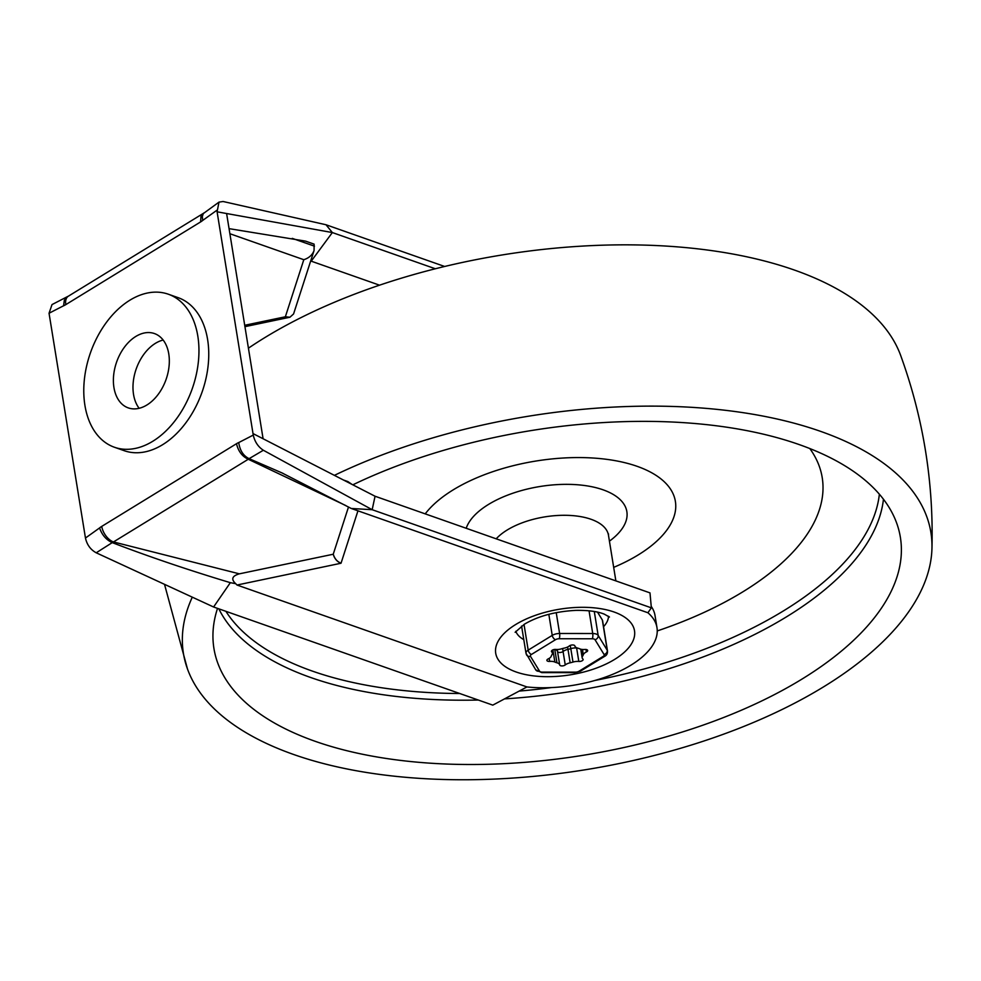 <?xml version="1.0" encoding="UTF-8"?>
<svg xmlns="http://www.w3.org/2000/svg" width="981" height="981" viewBox="0 0 981 981"><rect width="100%" height="100%" fill="white"/><g stroke="black" fill="none" stroke-linecap="round" stroke-linejoin="round"><path stroke-width="1.47" d="M526.944 686.945L492.793 705.131L213.588 606.994L96.212 552.793C90.546 549.679 86.966 544.762 85.457 538.029A2590.171 1723.065 -70.6 0 0 99.572 527.937C102.036 535.013 106.267 539.906 112.251 542.628L112.251 542.628C148.732 556.595 188.094 569.949 230.339 582.677L235.698 583.67C230.842 579.219 232.068 575.945 239.376 573.836L333.27 554.228C334.619 558.79 337.182 561.794 340.947 563.253L237.01 585.032L526.944 686.945A92.03 43.52 170.8 0 0 656.976 627.656A92.03 43.52 170.8 0 0 647.889 612.745L651.359 607.852L649.986 592.88L375.061 496.239L372.167 509.703L351.284 508.477L281.78 472.817L249.113 458.654A8.51 4.598 -79.1 0 0 248.267 459.255C242.197 456.447 238.273 451.26 236.507 443.706A21.913 14.58 -70.6 0 1 238.726 442.566C239.867 450.451 243.325 455.822 249.113 458.654L263.349 450.254C258.15 446.858 254.79 441.806 253.257 435.086L253.012 433.577L263.092 438.752L226.611 213.527L217.095 211.81L253.012 433.577M96.212 552.793L112.251 542.628A8.51 6.511 120.4 0 1 113.477 541.941A13.906 8.032 -121.5 0 1 101.73 526.405L236.507 443.706M340.959 563.204L341.045 563.192C337.28 561.782 334.693 558.79 333.27 554.228C334.325 558.41 336.888 561.402 340.959 563.204L340.947 563.253M235.698 583.67L237.01 585.032M351.284 508.477L647.889 612.745M348.5 506.993L333.258 554.167M343.46 480.016L347.863 481.561L351.983 484.393M285.361 316.777L303.803 259.707C308.966 258.052 312.387 254.974 314.067 250.498L293.564 313.969L289.922 317.231L285.361 316.777L244.71 325.287M314.067 250.498L314.116 244.146L305.532 241.13L229.064 228.647M515.81 631.274A47.137 22.293 170.8 0 0 523.78 639.624M603.56 626.7A47.137 22.293 170.8 0 0 608.502 616.264M84.918 405.349A81.129 53.967 109.4 0 1 106.868 321.78A81.129 53.967 109.4 0 1 168.266 294.19A81.129 53.967 109.4 0 1 192.276 388.623A81.129 53.967 109.4 0 1 114.458 447.262A81.129 53.967 109.4 0 1 84.918 405.349M168.266 294.19L178.064 297.635A81.129 53.967 109.4 0 1 202.074 392.069A81.129 53.967 109.4 0 1 124.256 450.708L114.458 447.262M163.153 340.039A39.399 26.217 -70.6 0 0 133.539 394.436A39.399 26.217 -70.6 0 0 139.155 408.304M113.943 387.544A39.399 26.217 109.4 0 1 124.599 346.955A39.399 26.217 109.4 0 1 154.422 333.552A39.399 26.217 109.4 0 1 166.083 379.414A39.399 26.217 109.4 0 1 128.29 407.9A39.399 26.217 109.4 0 1 113.943 387.544M656.976 627.656L655.026 615.553A92.03 43.52 170.8 0 0 651.225 606.405M444.663 266.476L326.011 224.759L223.067 201.497L218.996 202.123L217.095 211.81M213.588 606.994L230.339 582.677M379.537 285.177L311.222 261.167L332.351 232.558L326.011 224.759M435.343 268.769L332.351 232.558L226.611 213.527M651.359 607.852L372.167 509.703L263.349 450.254M216.85 210.302A2590.171 1723.065 -70.6 0 0 202.736 220.406L202.307 216.568L203.3 213.576L218.996 202.123M203.864 212.963L201.007 216.127L200.59 221.939A21.913 14.58 109.4 0 0 202.736 220.406M203.104 213.527L68.327 296.213A13.906 8.032 58.5 0 0 65.801 304.625L200.59 221.939M49.05 313.258A2590.171 1723.065 109.4 0 1 63.593 305.778L64.305 300.296L67.395 296.654L52.018 304.576L49.05 313.258L85.457 538.029M67.395 296.654L68.327 296.213M375.061 496.239L263.092 438.752M334.386 475.356A378.605 179.045 -9.2 0 1 728.258 410.647A378.605 179.045 -9.2 0 1 931.95 548.575A378.605 179.045 -9.2 0 1 823.844 686.688A378.605 179.045 -9.2 0 1 444.135 779.503A378.605 179.045 -9.2 0 1 187.53 669.128A378.605 179.045 -9.2 0 1 192.288 597.159M248.426 348.181A378.605 179.045 -9.2 0 1 632.843 244.882A378.605 179.045 -9.2 0 1 900.668 355.453C923.293 417.845 933.716 482.223 931.95 548.575M352.829 484.822A347.691 164.428 -9.2 0 1 898.204 527.766A347.691 164.428 -9.2 0 1 802.078 679.036A347.691 164.428 -9.2 0 1 429.089 763.108A347.691 164.428 -9.2 0 1 212.987 638.754A347.691 164.428 -9.2 0 1 217.524 608.367M883.452 499.231A339.966 160.774 -9.2 0 1 786.836 616.632A339.966 160.774 -9.2 0 1 504.528 698.889M478.262 700.029A339.966 160.774 -9.2 0 1 218.837 608.833M879.356 494.203A336.618 159.192 -9.2 0 1 783.66 610.771A336.618 159.192 -9.2 0 1 595.026 680.446M551.445 687.583A336.618 159.192 -9.2 0 1 519.157 691.09M459.733 693.518A336.618 159.192 -9.2 0 1 225.9 611.31M809.816 448.562A280.088 132.46 -9.2 0 1 743.022 591.727A280.088 132.46 -9.2 0 1 657.245 630.93M425.214 513.872A131.356 62.122 -9.2 0 1 617.233 461.033A131.356 62.122 -9.2 0 1 638.251 554.903A131.356 62.122 -9.2 0 1 613.677 567.374M602.334 619.98L607.227 650.219A7.725 3.654 170.8 0 1 607.484 650.894L602.579 620.642A7.725 3.654 170.8 0 0 602.334 619.98L597.527 612.132M549.691 661.402A7.725 3.654 -9.2 0 1 554.866 662.052A16.419 7.762 170.8 0 0 556.95 662.788A7.725 3.654 -9.2 0 1 559.697 664.922A3.09 1.459 170.8 0 0 561.966 665.927A3.09 1.459 170.8 0 0 565.252 664.934A7.725 3.654 -9.2 0 1 570.157 662.8A16.419 7.762 170.8 0 0 572.978 662.077A7.725 3.654 -9.2 0 1 578.815 661.439A3.09 1.459 170.8 0 0 583.131 659.44A3.09 1.459 170.8 0 0 582.849 658.962A7.725 3.654 -9.2 0 1 582.15 657.773A7.725 3.654 -9.2 0 1 582.579 656.191A16.419 7.762 170.8 0 0 583.315 654.732A7.725 3.654 -9.2 0 1 586.405 651.948A3.09 1.459 170.8 0 0 587.668 650.489A3.09 1.459 170.8 0 0 584.884 649.471A7.725 3.654 -9.2 0 1 579.697 648.821A16.419 7.762 170.8 0 0 577.625 648.098A7.725 3.654 -9.2 0 1 574.878 645.952A3.09 1.459 170.8 0 0 572.597 644.958A3.09 1.459 170.8 0 0 569.323 645.952A7.725 3.654 -9.2 0 1 564.406 648.085A16.419 7.762 170.8 0 0 561.586 648.809A7.725 3.654 -9.2 0 1 555.761 649.447A3.09 1.459 170.8 0 0 551.445 651.433A3.09 1.459 170.8 0 0 551.727 651.911A7.725 3.654 -9.2 0 1 552.426 653.113A7.725 3.654 -9.2 0 1 551.984 654.695A16.419 7.762 170.8 0 0 551.248 656.154A7.725 3.654 -9.2 0 1 548.171 658.925A3.09 1.459 170.8 0 0 546.895 660.397A3.09 1.459 170.8 0 0 549.691 661.402L549.188 658.374M557.343 649.496L557.515 651.482A7.725 3.654 -9.2 0 0 555.038 649.422M570.157 662.8L567.987 649.361A7.725 3.654 -9.2 0 0 563.069 651.494L562.64 648.502M345.827 505.571L248.267 459.255L113.477 541.941L239.376 573.836M341.045 563.192L357.955 510.819M292.264 238.371L314.447 246.157M303.803 259.707L229.885 233.723M515.577 624.59A70.313 33.256 170.8 0 0 547.508 676.694A70.313 33.256 170.8 0 0 632.23 624.713A70.313 33.256 170.8 0 0 515.577 624.59M63.593 305.778A21.913 14.58 -70.6 0 0 65.801 304.625M253.257 435.086A2590.171 1723.065 109.4 0 1 238.726 442.566M99.572 527.937A21.913 14.58 109.4 0 1 101.73 526.405M496.202 538.827A59.878 28.314 -9.2 0 1 560.629 515.344A59.878 28.314 -9.2 0 1 608.478 535.27L615.872 580.887M466.208 528.281A81.803 38.688 -9.2 0 1 579.06 484.896A81.803 38.688 -9.2 0 1 609.434 541.156M526.245 653.947A3.863 3.348 -31.5 0 0 530.476 656.35A3.863 1.827 -9.2 0 1 531.444 654.45A3.863 2.232 -121.5 0 1 528.183 650.133A7.725 3.654 170.8 0 0 526 653.26L521.585 626.062M548.82 614.302L552.229 635.381L528.183 650.133L524.026 624.443M555.504 639.698A3.863 1.827 -9.2 0 1 559.182 638.741A3.863 1.104 -89.9 0 0 559.611 633.481A7.725 3.654 170.8 0 0 552.229 635.381A3.863 2.232 58.5 0 0 555.504 639.698L531.444 654.45M589.041 610.795L592.72 633.518L559.611 633.481L556.227 612.61M592.303 638.778A3.863 1.827 -9.2 0 1 595.026 639.735A3.863 3.348 -31.5 0 0 598.165 635.43A7.725 3.654 170.8 0 0 592.72 633.518A3.863 1.104 90.1 0 1 592.303 638.778L559.182 638.741M526 653.285L535.712 669.802L541.72 672.61A3.863 1.104 -89.9 0 0 542.26 672.108A3.863 1.827 -9.2 0 1 539.55 671.151A3.863 3.348 148.5 0 1 535.736 669.851M579.072 671.188A3.863 1.827 -9.2 0 1 575.381 672.144A3.863 1.104 90.1 0 1 574.817 672.647L580.544 671.127A3.863 2.232 -121.5 0 1 579.072 671.188L603.119 656.436A3.863 2.232 58.5 0 0 604.615 656.35C606.712 655.357 607.668 653.518 607.484 650.881M595.026 639.735L604.088 654.523A3.863 3.348 148.5 0 0 607.227 650.219L598.165 635.43L594.29 611.506M604.088 654.523A3.863 1.827 -9.2 0 1 603.119 656.436M539.55 671.151L530.476 656.35M575.381 672.144L542.26 672.108M586.405 651.948L586 649.483M582.469 649.483L583.315 654.732M582.579 656.191L581.475 649.348M551.555 650.894L551.727 651.911M554.866 662.052L552.892 649.888M554.78 649.434L556.95 662.788M559.697 664.922L557.515 651.482A3.09 1.459 -9.2 0 0 559.783 652.488A3.09 1.459 -9.2 0 0 563.069 651.494L565.252 664.934M567.582 647.019A15.451 1.386 78 0 1 567.987 649.361A16.419 7.762 170.8 0 0 570.807 648.637L572.978 662.077M570.169 645.449A15.451 3.777 73 0 1 570.807 648.637A7.725 3.654 -9.2 0 1 576.632 648L578.815 661.439M577.355 648.012A3.09 1.459 -9.2 0 1 576.632 648M283.362 473.565L281.78 472.817M289.922 317.231L244.943 326.661M515.135 632.304L524.443 624.186C538.213 616.043 555.43 611.445 576.068 610.366C588.244 610.219 597.625 611.47 604.222 614.118L609.459 617.024M187.53 669.152L164.514 584.333M608.49 533.909L608.478 535.27M582.15 657.773L580.764 649.189M552.426 653.113L551.984 650.415M541.72 672.61L574.829 672.647M580.544 671.127L604.603 656.363"/></g></svg>
